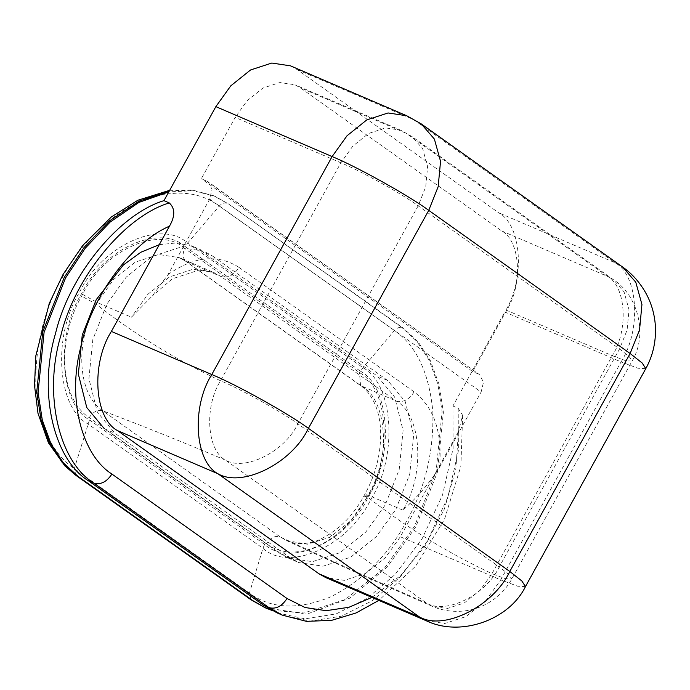 <?xml version="1.0" encoding="UTF-8"?>
<svg xmlns="http://www.w3.org/2000/svg" width="690" height="690" viewBox="0 0 690 690"><rect width="100%" height="100%" fill="white"/><g stroke="black" fill="none" stroke-linecap="round" stroke-linejoin="round"><path stroke-width="0.52" stroke-dasharray="3.45 2.59" d="M290.516 65.852L297.243 69.63L498.637 212.762C521.976 225.113 525.375 279.683 504.813 311.992L621.069 361.914C641.631 329.604 638.233 275.034 614.894 262.683L498.637 212.762M277.104 612.884L305.032 618.835L336.185 613.902L367.218 598.351L394.939 574.658L422.013 538.942L442.54 494.98L453.097 448.526L452.925 406.005L504.813 311.992M212.615 256.076L387.737 380.535L405.254 401.64L413.664 435.071L409.765 474.099L395.767 509.531L376.369 536.57L350.684 557.184L323.032 566.205L298.71 562.557L289.973 557.632L114.842 433.173L97.325 412.068L88.915 378.638L92.814 339.609L106.812 304.178L126.21 277.139L151.895 256.525L179.547 247.503L203.869 251.151L212.615 256.076L202.041 251.531L377.171 375.99L394.689 397.104L403.098 430.534L399.2 469.562L385.201 504.994L365.804 532.033L340.118 552.647L312.466 561.669L288.144 558.012L279.398 553.095L104.276 428.637L114.842 433.173M371.91 597.411L400.605 575.546L424.997 545.945L444.369 509.022L455.823 469.174L458.436 431.535L462.654 415.346L458.203 408.273L452.925 406.005M458.436 431.535L400.338 536.777L385.417 557.572L365.666 573.433L344.388 580.368L325.68 577.565M271.903 610.4L308.93 613.367L349.873 598.127L387.418 566.835L415.846 526.772L437.382 472.262L443.377 412.215L439.151 384.572L430.439 360.784L418.166 341.912L403.495 328.311L228.364 203.852L214.918 196.288L193.304 190.725L168.8 191.889M159.278 244.665L177.399 242.846L193.304 246.615L202.041 251.531M82.584 294.38L81.644 296.088C56.2 340.368 59.952 398.406 89.208 417.648L266.521 543.66C270.428 537.717 274.948 535.44 280.088 536.846L102.776 410.835C77.797 394.283 74.503 343.318 96.134 304.161L113.488 279.579L135.223 262.14L158.622 254.498L179.202 257.594L186.593 261.752L185.438 261.105L182.643 256.352L184.308 248.133C159.338 225.078 103.388 250.522 82.584 294.38L97.074 302.453L131.419 317.202L152.223 296.036L168.041 274.551L209.674 199.134L212.037 189.327L208.173 181.841L201.342 178.701L235.187 117.395L340.869 162.78C360.223 170.654 402.727 194.321 418.166 205.827L619.56 348.959L629.194 356.566L632.092 361.06L625.847 360.758L612.315 355.695L506.632 310.31C523.08 284.461 520.364 240.801 501.69 230.926L300.297 87.794L294.915 84.767L279.942 82.524L262.924 88.07L247.124 100.757L235.187 117.395M168.041 274.551C194.218 256.206 217.885 253.825 239.033 267.418C233.824 275.345 227.795 278.372 220.947 276.5L186.593 261.752L361.724 386.21C387.401 399.795 391.135 459.825 368.52 495.368L350.658 520.959L329.682 537.389L307.352 544.22L286.54 540.572L280.088 536.846C332.114 561.186 381.044 583.326 426.877 603.267L432.259 606.294L447.224 608.545L464.241 602.991L480.05 590.312L491.987 573.666L505.52 578.729L511.764 579.031L508.866 574.537L499.232 566.93C486.243 594.702 446.447 614.687 426.877 603.267L225.483 460.144C245.054 471.563 284.849 451.579 297.839 423.807C282.4 412.301 239.887 388.625 220.541 380.759C176.416 360.033 134.947 334.503 96.134 304.161L81.644 296.088M89.208 417.648C93.115 411.697 97.644 409.429 102.776 410.835C140.588 425.075 181.487 441.505 225.483 460.144C206.81 450.26 204.093 406.608 220.541 380.759L340.869 162.78L352.806 146.142L368.615 133.463L385.632 127.909L400.597 130.151L412.154 136.646L422.685 148.79L427.619 166.609L425.704 186.912L418.166 205.827L297.839 423.807L499.232 566.93L619.56 348.959L627.098 330.044L629.013 309.741L624.079 291.922L613.548 279.778L607.373 276.311C626.046 286.186 628.763 329.846 612.315 355.695L491.987 573.666C447.862 552.949 406.393 527.41 367.58 497.067L363.872 496.067L366.218 498.335L367.158 496.627C392.86 456.245 388.617 388.03 359.438 372.591L184.308 248.133M206.629 180.97L479.619 374.748L483.483 382.243L481.12 392.049L209.674 199.134M239.033 267.418L414.155 391.877C434.165 407.54 442.609 432.734 439.487 467.466C429.214 483.457 417.01 497.671 402.865 510.117C425.48 474.573 421.745 414.543 396.069 400.959L220.947 276.5L213.546 272.343L192.967 269.247L169.567 276.888L147.833 294.328L131.419 317.202M478.075 373.885L472.788 371.617L201.342 178.701M472.788 371.617L506.632 310.31M439.487 467.466L481.12 392.049M297.243 69.63L413.5 119.56L614.894 262.683L622.622 267.021M645.797 368.615L637.991 368.244L621.069 361.914L500.742 579.893L400.338 536.777M458.203 408.273L458.376 450.794L447.827 497.249L427.291 541.21L400.226 576.926L372.505 600.619L341.472 616.17L310.319 621.104L282.382 615.152M421.228 123.889L406.772 115.773M426.084 620.681L444.791 623.484L466.061 616.55L485.82 600.688L500.742 579.893L517.664 586.215L525.461 586.595M387.737 380.535L377.171 375.99M289.973 557.632L279.398 553.095M251.013 599.791L249.426 593.098L74.304 468.639C52.518 453.787 39.701 426.825 35.863 387.78C34.767 347.475 43.608 310.673 62.393 277.371C80.601 243.656 105.924 218.566 138.362 202.101C171.008 188.982 197.97 190.293 219.256 206.051C221.818 203.334 224.414 202.412 227.07 203.291L213.615 195.727L192.821 190.25L169.283 191.009M360.266 371.091C389.954 386.797 394.275 456.219 368.124 497.318C346.949 541.952 290.016 567.836 264.606 544.384L262.942 548.3L87.82 423.841C56.847 407.454 52.337 335.038 79.617 292.163C101.706 245.597 161.098 218.601 187.611 243.07L219.256 206.051L394.387 330.51C416.173 345.371 428.982 372.324 432.828 411.378C433.924 451.674 425.083 488.477 406.289 521.778C388.082 555.493 362.759 580.583 330.329 597.048C297.683 610.176 270.713 608.856 249.426 593.098L262.942 548.3C289.455 572.769 348.847 545.764 370.935 499.198C398.216 456.323 393.705 383.907 362.733 367.529L187.611 243.07L185.136 246.632L360.266 371.091L394.387 330.51C396.94 327.793 399.545 326.87 402.192 327.75L228.364 203.852M265.236 607.786L302.651 613.41L345.19 599.524L384.71 567.818L414.552 526.22L436.089 471.701L442.083 411.663L437.848 384.011L429.146 360.223L416.872 341.352L402.192 327.75L403.495 328.311M75.883 475.332L74.304 468.639L89.476 419.925C59.788 404.211 55.467 334.797 81.618 293.699C102.793 249.064 159.726 223.18 185.136 246.632M266.521 543.66C294.69 565.239 342.335 543.409 366.218 498.335M402.865 510.117L368.52 495.368L364.838 494.325L367.158 496.627M414.155 391.877C408.954 399.803 402.917 402.831 396.069 400.959L360.56 385.563L359.438 372.591M264.606 544.384L89.476 419.925M501.69 230.926L607.373 276.311L405.979 133.179L300.297 87.794M462.654 415.346L460.868 466.19L444.507 519.251L415.535 566.257L378.836 600.386M288.144 558.012L298.71 562.557M193.304 246.615L203.869 251.151M169.662 190.319L192.57 190.052L214.918 196.288M286.54 540.572C297.192 545.609 311.57 543.66 320.255 539.252C338.54 530.317 353.082 515.922 363.872 496.067L364.812 494.359C376.179 473.659 381.432 451.933 380.578 429.163C379.819 418.33 377.525 409.11 373.695 401.52C369.995 394.344 365.622 389.031 360.56 385.563L185.438 261.105L179.202 257.594L213.546 272.343L200.178 269.73L172.371 278.777L152.223 296.036M479.619 374.748L208.173 181.841M286.548 540.572C337.436 564.282 386.003 586.19 432.259 606.294C441.048 610.15 450.673 611.797 461.127 611.236C470.675 610.598 479.705 607.856 488.218 603.008C498.396 597.014 506.244 589.019 511.764 579.031L632.092 361.06C648.367 334.202 637.5 294.906 613.548 279.778L412.154 136.646L400.597 130.151L294.915 84.767"/><path stroke-width="1.03" d="M169.248 202.912C175.174 208.346 175.251 216.099 169.481 226.173C130.772 242.889 90.726 297.761 80.532 348.062C67.379 398.268 81.498 454.986 111.901 474.039L287.023 598.497C281.813 606.432 275.784 609.46 268.936 607.588L93.806 483.129C58.529 461.368 43.332 393.455 60.815 335.72C74.529 277.587 124.476 216.41 169.248 202.912L163.961 200.643C119.197 214.142 69.242 275.319 55.536 333.451C38.045 391.187 53.242 459.091 88.527 480.861L263.649 605.32L277.104 612.884L282.382 615.152L268.936 607.588L263.649 605.32M163.961 200.643L215.858 106.64L230.779 85.836L250.539 69.983L271.808 63.04L290.516 65.852L406.772 115.773L388.065 112.962L366.795 119.905L347.036 135.758L332.114 156.561L215.858 106.64M169.481 226.173L111.383 331.416L211.787 374.532L332.114 156.561C356.299 166.393 409.437 195.986 428.74 210.364L308.404 428.343C289.11 413.966 235.971 384.373 211.787 374.532C191.225 406.841 194.623 461.42 217.962 473.763L117.567 430.646C94.219 418.304 90.821 363.725 111.383 331.416M622.622 267.021L635.775 282.201L641.942 304.471L639.552 329.855L630.134 353.496L428.74 210.364L438.159 186.731L440.548 161.348L434.389 139.07L421.228 123.889L622.622 267.021C632.316 273.809 640.26 282.865 646.444 294.19C652.033 304.747 655.052 316.149 655.5 328.38C655.811 342.904 652.576 356.316 645.797 368.615L525.461 586.595C509.082 620.094 460.428 637.353 426.084 620.681L325.68 577.565L318.961 573.778L117.567 430.646M168.8 191.889L138.94 202.412L110.202 221.999L85.215 248.228L65.602 277.854L44.065 332.373L38.071 392.412L42.297 420.063L51.008 443.851L63.282 462.723L77.953 476.316L253.083 600.783L266.53 608.347L271.903 610.4M104.276 428.637L86.759 407.531L78.35 374.101L82.248 335.073L96.246 299.632L123.389 264.951L140.872 252.247L159.278 244.665M111.901 474.039C106.691 481.974 100.662 485.001 93.806 483.129L88.527 480.861M287.023 598.497L305.032 607.511L326.111 610.684L348.959 607.269L371.91 597.411M645.797 368.615L642.174 363.009L630.134 353.496L509.798 571.467C493.557 606.182 443.817 631.169 419.356 616.894L217.962 473.763C242.423 488.037 292.163 463.059 308.404 428.343L509.798 571.467L521.847 580.98L525.461 586.595M426.084 620.681L419.356 616.894L318.961 573.778M253.083 600.783L265.236 607.786L251.781 600.222L75.883 475.332L251.013 599.791M169.283 191.009L139.001 201.161L109.736 220.731L84.258 247.236L64.299 277.302L42.763 331.812L36.768 391.86L41.003 419.503L49.706 443.291L61.979 462.162L76.659 475.764L77.953 476.316M378.836 600.386L356.031 612.979L331.571 620.362L306.472 621.354L282.382 615.152M421.228 123.889L406.772 115.773M75.883 475.332L64.877 465.905L48.429 442.816L38.002 413.379L34.5 385.399L35.837 355.798L49.249 303.445L63.075 274.404L82.697 245.511L111.383 216.936L137.879 200.229L169.662 190.319M266.53 608.347L265.236 607.786"/></g></svg>
